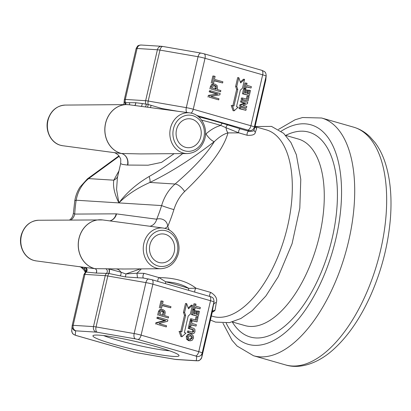 <?xml version="1.0" encoding="UTF-8"?>
<svg xmlns="http://www.w3.org/2000/svg" width="411" height="411" viewBox="0 0 411 411"><rect width="100%" height="100%" fill="white"/><g stroke="black" fill="none" stroke-linecap="round" stroke-linejoin="round"><path stroke-width="0.62" d="M103.603 335.582A39.605 3.678 -167 0 0 169.553 350.809M210.699 96.405L219.87 94.859L220.173 93.538L210.586 90.795L210.329 91.9L217.922 94.073L209.512 95.45L209.122 97.13L218.709 99.873L218.965 98.768L210.699 96.405M209.122 97.13L218.709 99.873M207.992 97.058L208.382 95.383L209.512 95.45M208.382 95.383L217.922 94.073M216.792 94.001L209.204 91.828L210.329 91.9M209.204 91.828L209.456 90.723L210.586 90.795M158.908 323.585L167.59 321.294L167.888 319.994L158.302 317.251L158.04 318.391L165.782 320.606L157.017 322.815L156.704 324.171L166.291 326.915L166.558 325.774L158.908 323.585M156.704 324.171L166.291 326.915M155.579 324.099L155.892 322.743L157.017 322.815M155.892 322.743L164.652 320.539L165.782 320.606M164.652 320.539L156.91 318.32L158.04 318.391M156.91 318.32L157.177 317.179L158.302 317.251M161.893 310.716L162.705 310.767L163.881 311.574L164.128 312.494L163.47 315.35L160.126 314.394L160.752 311.682L162.705 310.767L162.288 310.695M162.396 315.042L163.003 312.422L162.751 311.502L161.574 310.695M165.232 312.761L164.883 310.932L162.972 309.606L160.891 309.704L159.663 311.358L158.774 315.222L168.361 317.965L168.623 316.824L164.559 315.663L165.232 312.761M158.774 315.222L168.361 317.965M157.644 315.15L158.533 311.291L159.761 309.632L162.175 309.468M170.971 306.657L162.473 304.227L163.141 301.34L162.047 301.032L160.444 307.973L161.538 308.286L162.211 305.368L170.704 307.798L170.971 306.657M162.155 305.604L170.704 307.798M160.444 307.973L161.538 308.286M159.319 307.906L160.922 300.96L162.047 301.032M214.938 85.467L216.243 86.377L216.196 89.233L212.374 88.139L213.33 85.688L214.938 85.467L213.9 85.401M215.123 88.925L215.112 86.305L216.243 86.377M215.112 86.305L213.807 85.396M217.517 88.55L217.131 85.616L215.179 84.234L214.378 84.091L212.646 84.63L211.516 86.772L211.002 88.997L220.584 91.745L220.856 90.569L217.285 89.547L217.517 88.55M211.002 88.997L220.584 91.745M209.872 88.93L210.386 86.7L211.516 84.558L212.646 84.63M211.516 84.558L214.378 84.091M213.473 83.515L214.162 80.546L222.613 82.965L222.885 81.794L214.434 79.374L215.117 76.4L213.982 76.076L212.338 83.192L213.473 83.515L212.338 83.192M211.213 83.12L212.857 76.004L213.982 76.076M214.105 80.782L222.613 82.965M200.029 308.841L200.342 307.469L195.579 306.108L196.032 304.166L195.04 303.883L193.915 303.811L192.682 309.134L194.804 309.488L195.266 307.474L200.029 308.841L195.21 307.711M197.013 321.895L190.134 320.179L190.452 318.808L191.577 318.879L191.264 320.251L197.013 321.895L198.066 317.349L197.075 317.066L196.34 320.241L191.577 318.879M195.266 319.938L195.944 316.994L197.075 317.066M191.675 333.578L187.318 332.365L187.637 330.999L188.767 331.066L188.449 332.437L192.805 333.65L191.675 333.578M192.266 332.073L192.816 331.204L192.286 329.627L188.223 328.466L188.536 327.094L189.666 327.166L189.348 328.538L193.417 329.699L193.941 331.276L192.831 332.232L188.767 331.066M190.432 340.832L188.521 340.616L186.62 339.26L186.265 336.501L187.693 334.415L190.35 334.158L188.824 334.487L187.395 336.573L187.75 339.332L189.646 340.688L191.958 340.488L193.401 338.356C193.771 336.316 193.016 334.96 191.141 334.297L190.35 334.158M196.052 326.062L196.371 324.69L191.608 323.329L192.055 321.387L191.064 321.099L189.939 321.032L188.711 326.349L190.827 326.704L191.29 324.695L196.052 326.062L191.233 324.931M198.297 316.336L191.418 314.62L192.528 309.807L193.658 309.879L192.548 314.687L198.297 316.336L199.443 311.374L198.456 311.086L197.624 314.682L196.145 314.261L196.879 311.081L195.888 310.798L195.158 313.978L193.848 313.603L194.644 310.161L193.658 309.879M194.084 313.67L194.763 310.731L195.888 310.798M196.55 314.379L197.326 311.019L198.456 311.086M180.737 331.585L184.503 315.268L183.47 312.35L185.515 303.493L186.645 303.565L188.5 308.815L192.399 305.209L190.355 314.071L188.187 316.074L184.364 332.622L185.962 333.08L182.063 336.686L180.213 331.43L181.811 331.888L185.628 315.34L184.601 312.422L186.645 303.565M188.202 307.978L191.269 305.142L192.399 305.209M182.063 336.686L180.938 336.614L179.083 331.364L180.213 331.43M251.059 88.016L251.373 86.644L246.61 85.283L247.057 83.335L246.071 83.053L244.941 82.986L243.713 88.303L245.829 88.658L246.297 86.649L251.059 88.016L246.24 86.885M248.044 101.07L241.165 99.349L241.478 97.982L242.608 98.054L242.29 99.421L248.044 101.07L249.092 96.523L248.105 96.241L247.371 99.416L242.608 98.054M246.297 99.108L246.975 96.169L248.105 96.241M245.906 110.333L239.022 108.617L239.341 107.245L240.471 107.317L240.152 108.684L245.906 110.333L246.22 108.961L240.471 107.317M246.497 107.759L239.618 106.043L239.932 104.692L244.494 103.135L240.548 102.005L240.867 100.638L241.997 100.71L241.678 102.077L245.624 103.207L241.057 104.764L240.748 106.115L246.497 107.759L246.816 106.392L242.793 105.242L247.437 103.706L247.746 102.354L241.997 100.71M249.328 95.511L242.449 93.79L243.559 88.981L244.684 89.053L243.574 93.862L249.328 95.511L250.474 90.543L249.487 90.261L248.655 93.857L247.175 93.436L247.91 90.256L246.919 89.973L246.184 93.153L244.879 92.778L245.675 89.336L244.684 89.053M245.11 92.845L245.788 89.901L246.919 89.973M247.581 93.549L248.357 90.189L249.487 90.261M234.219 110.785L233.088 110.713L231.239 105.457L233.962 105.987L237.784 89.439L236.757 86.521L238.801 77.664L240.651 82.914L244.55 79.308L242.505 88.165L240.343 90.168L236.52 106.721L238.118 107.179L234.219 110.785L232.364 105.529M232.888 105.678L236.654 89.367L235.626 86.449L237.671 77.592L238.801 77.664M240.358 82.072L243.42 79.236L244.55 79.308M169.255 230.073L167.739 226.512A97.022 47.219 -74 0 0 173.91 209.62C176.221 202.289 179.787 196.258 184.616 191.531C209.353 167.775 223.805 148.232 227.966 132.902L238.822 132.881A2.281 1.11 106 0 1 238.93 130.364A2.281 1.11 106 0 1 240.378 128.843L228.1 125.021A2.281 1.454 -72.6 0 0 226.045 127.729L238.822 132.881L247.242 135.291A2.281 1.11 106 0 1 247.35 132.774A2.281 1.11 106 0 1 248.799 131.258L240.378 128.843M247.242 135.291C252.518 135.604 255.236 134.525 255.406 132.049A2.281 2.189 15.4 0 1 254.116 129.557C254.065 131.037 252.287 131.602 248.799 131.258L248.861 130.534A4.567 4.547 5.1 0 0 254.332 127.127A7.136 0.663 -167 0 0 250.91 125.751L193.257 109.244L205.017 58.305L262.67 74.812L250.91 125.751A4.567 2.225 -74 0 1 247.628 130.04L248.861 130.534M255.406 132.049L256.716 128.263A2.281 2.266 18.5 0 1 255.272 125.627L254.116 129.557L254.332 127.127L266.092 76.189L265.722 80.381A7.136 0.663 13 0 1 265.717 80.392A7.136 0.663 13 0 1 265.717 80.397M256.716 128.263L255.745 127.364A2.281 1.983 -62.2 0 1 255.668 127.338M255.282 125.591L265.819 79.765A4.567 4.547 -174.9 0 1 265.722 80.381L255.277 125.607C255.334 126.814 255.498 127.425 255.77 127.441L255.416 127.23M125.232 104.61L125.191 103.5A2.281 2.219 -18.3 0 0 124.954 102.997L125.185 103.67M125.745 104.605A2.281 2.009 88.3 0 0 125.632 102.688L124.954 102.997A4.567 4.547 -174.9 0 1 124.358 99.544A7.136 0.663 -167 0 0 124.358 99.544A7.136 0.663 -167 0 1 125.319 99.421L137.079 48.483L157.398 49.757A7.136 0.663 13 0 1 159.961 50.101L198.066 56.708A7.136 0.663 13 0 1 205.017 58.305A4.567 2.225 106 0 0 204.015 53.774L201.036 53.091A4.567 2.322 99.8 0 0 198.066 56.708L186.306 107.646L148.201 101.039A7.136 0.663 -167 0 0 145.638 100.7L125.319 99.421A4.567 3.966 -86.4 0 0 125.632 102.688L129.424 102.704A2.281 2.009 -91.5 0 1 129.373 104.79M134.582 105.488A2.281 1.998 89.1 0 0 135.481 102.709L129.424 102.704M134.638 105.493A2.281 1.963 97.8 0 0 135.635 102.719L135.481 102.709M141.143 106.367A2.281 1.957 98.3 0 0 141.954 103.49L135.635 102.719M147.359 107.199A2.281 0.961 107.2 0 0 148.124 104.451L141.954 103.49M150.354 107.6A2.281 0.75 111.4 0 0 151.012 105.293L148.124 104.451A4.567 2.322 -80.2 0 1 148.201 101.039L159.961 50.101A4.567 2.322 99.8 0 1 162.936 46.479L161.518 46.299A4.567 3.966 93.6 0 0 157.398 49.757L145.638 100.7A4.567 3.966 -86.4 0 0 145.946 103.968A2.281 1.952 98.4 0 1 145.232 106.911M168.464 110.025L161.826 108.509L161.621 109.11M177.747 111.268L161.826 108.509L151.012 105.293M201.585 120.12A55.932 5.194 13 0 1 220.841 125.447A2.281 1.346 106.9 0 1 222.711 123.372A58.213 5.405 -167 0 0 198.513 116.781M182.705 153.596C170.58 163.049 159.396 170.683 149.152 176.494A9.51 3.072 -115.3 0 1 149.892 182.443C170.108 172.723 191.577 159.119 214.301 141.631A9.51 2.923 -127.8 0 1 205.962 133.96C210.812 129.599 215.775 126.758 220.841 125.447L226.045 127.729A9.51 6.499 -85.6 0 0 227.966 132.902C223.815 133.95 219.258 136.858 214.301 141.631C206.697 153.971 193.612 168.099 175.055 184.025C168.715 189.569 164.236 196.756 161.615 205.582A87.507 42.59 106 0 1 156.709 219.222A9.51 8.287 -82.4 0 1 149.923 226.271M255.329 126.722L266.349 129.876A97.022 47.219 106 0 1 285.039 236.145A97.022 47.219 106 0 1 212.939 316.424L211.331 315.961M212.287 312.016A97.022 47.219 -74 0 0 213.504 311.651L215.01 310.387L216.304 302.666C217.568 298.92 215.739 295.514 210.822 292.447L195.98 288.193C187.077 281.273 174.752 277.744 159.006 277.61L144.163 273.356L136.94 273.197L137.48 277.764L143.115 277.99L151.865 279.675L211.598 296.978C212.292 297.831 213.545 297.086 214.039 301.474L212.158 312.381M149.152 176.494C136.729 183.809 126.645 192.61 118.887 202.9L116.585 189.497L117.392 177.655L120.644 163.573M205.962 133.96L205.515 134.366M127.446 165.063A9.51 8.318 97.5 0 0 121.456 153.493L113.801 152.579C114.433 152.394 115.943 153.236 118.327 155.111C121.075 159.478 120.855 157.752 120.649 163.547L122.267 164.385L127.446 165.063L148.13 165.201L161.528 162.386L174.146 153.663M117.654 176.514A9.51 8.348 21.1 0 1 113.79 180.177C112.804 186.43 114.499 194.002 118.887 202.9C127.071 194.788 137.408 187.971 149.892 182.443L175.055 184.025A9.51 3.976 -130.4 0 1 184.616 191.531M85.396 272.092A2.661 2.63 20.6 0 0 85.134 271.399L84.918 271.394M213.504 311.651A2.661 2.214 72.3 0 0 212.579 311.605M215.01 310.387A2.661 2.528 10.7 0 0 212.174 312.309L201.806 357.221L202.181 353.028L213.941 302.09A4.567 4.547 5.1 0 0 214.039 301.474M216.304 302.666A2.661 2.363 11.5 0 0 213.73 304.443L213.941 302.09A7.136 0.663 13 0 0 210.514 300.713L198.754 351.652L141.107 335.145L152.866 284.207L210.514 300.713A4.567 2.225 -74 0 0 209.512 296.182M210.822 292.447A2.661 1.295 -74 0 0 209.661 296.228M165.7 281.776C174.881 282.321 182.551 284.515 188.7 288.358L195.98 288.193A2.661 1.295 -74 0 0 194.819 291.974M165.489 283.58A2.661 0.688 -75.6 0 1 165.695 281.771A55.932 5.194 -167 0 1 188.7 288.358A2.661 1.824 -72 0 0 188.813 290.258M165.695 281.771L159.006 277.61A2.661 1.295 -74 0 0 157.845 281.391M144.163 273.356A2.661 1.295 -74 0 0 142.987 275.961A2.661 1.295 -74 0 0 143.542 278.067M141.363 268.876A97.022 47.219 -74 0 1 136.94 273.197L125.807 273.947A2.661 1.444 -76.1 0 1 125.15 276.901L137.48 277.764M140.464 268.881L125.812 273.957L120.942 272.19L108.627 268.876A2.661 1.212 -84.2 0 1 109.465 270.741A2.661 1.212 -84.2 0 1 108.889 273.479L125.15 276.901M108.627 268.876L108.273 268.835A2.661 1.295 -85.1 0 1 109.223 270.695A2.661 1.295 -85.1 0 1 108.658 273.459L108.889 273.479A4.567 2.322 -80.2 0 0 107.81 276.002L145.91 282.609A4.567 2.322 -80.2 0 1 148.885 278.992M124.024 269.01L94.915 268.655A2.661 2.276 -89.9 0 1 96.606 270.443A2.661 2.276 -89.9 0 1 96.117 273.053L108.658 273.459M165.551 228.531A20.406 17.724 93.6 0 0 163.342 228.069L102.647 219.936A24.727 21.48 -86.4 0 0 78.712 240.081A24.727 21.48 -86.4 0 0 94.253 268.475A24.727 21.48 -86.4 0 0 94.915 268.655L94.838 268.65A2.661 2.348 -82.6 0 1 96.528 270.438A2.661 2.348 -82.6 0 1 95.948 273.043L96.117 273.053M101.301 219.803A24.727 21.48 93.6 0 0 99.945 219.767A24.727 21.48 93.6 0 0 78.414 241.57A24.727 21.48 93.6 0 0 94.17 268.47A24.727 21.48 93.6 0 0 94.838 268.65L84.24 267.33A2.661 2.661 130.8 0 1 85.545 267.936C86.772 269.303 86.762 270.654 85.509 271.995L95.948 273.043M85.344 267.777A2.661 2.656 -57.4 0 0 85.262 267.725L85.545 267.936A2.661 2.661 130.8 0 1 85.519 271.99M85.375 267.802L85.262 267.725A2.661 2.656 -57.4 0 0 84.312 267.35L85.205 269.95L85.134 271.399L84.075 270.176C81.743 267.638 80.176 266.467 79.374 266.662M102.647 219.936L38.711 220.245A20.406 17.724 -86.4 0 0 20.946 238.236A20.406 17.724 -86.4 0 0 33.949 260.44A20.406 17.724 -86.4 0 0 36.158 260.903L84.312 267.35M70.908 219.993A9.51 8.225 89.7 0 0 74.72 214.074L73.374 213.396L74.74 201.107A9.51 2.178 8.4 0 1 76.163 200.219C77.787 191.326 81.938 184.123 88.627 178.6L119.236 156.226M165.155 228.418A9.51 4.752 154.9 0 1 167.739 226.512C167.138 219.017 159.596 217.912 156.709 219.222L116.159 213.838L74.72 214.074A87.507 42.59 106 0 1 76.163 200.219L161.615 205.582A9.51 0.437 -162.6 0 0 173.91 209.62M80.957 266.903L80.428 266.831M127.888 104.641A24.727 21.48 93.6 0 0 126.531 104.6L65.298 105.077A20.406 17.724 -86.4 0 0 47.532 123.074A20.406 17.724 -86.4 0 0 60.535 145.273A20.406 17.724 -86.4 0 0 62.749 145.735L113.554 152.543M127.795 165.083A9.51 8.199 89.8 0 0 121.533 153.498L121.456 153.493A24.727 21.48 93.6 0 1 120.762 153.308A24.727 21.48 93.6 0 1 105.005 126.403A24.727 21.48 93.6 0 1 126.531 104.6L129.234 104.769A24.727 21.48 -86.4 0 0 105.298 124.913A24.727 21.48 -86.4 0 0 120.839 153.313A24.727 21.48 -86.4 0 0 121.533 153.498L140.577 153.92L187.375 153.56C195.559 153 201.246 148.479 204.426 140.002C208.274 129.234 202.315 115.948 192.22 113.379L189.928 112.902A20.406 17.724 93.6 0 0 170.175 129.522A20.406 17.724 93.6 0 0 182.998 152.959A20.406 17.724 93.6 0 0 187.375 153.56M158.826 262.454A14.488 12.587 -86.4 0 1 149.619 246.472A14.488 12.587 -86.4 0 1 162.592 233.916A14.488 12.587 -86.4 0 1 174.634 249.184A14.488 12.587 -86.4 0 1 160.778 262.824A14.488 12.587 -86.4 0 1 158.826 262.454M185.412 147.287A14.488 12.587 -86.4 0 1 176.211 131.304A14.488 12.587 -86.4 0 1 189.183 118.753A14.488 12.587 -86.4 0 1 201.22 134.017A14.488 12.587 -86.4 0 1 187.37 147.662A14.488 12.587 -86.4 0 1 185.412 147.287M235.626 86.449L236.757 86.521M236.654 89.367L237.784 89.439M184.503 315.268L185.628 315.34M183.47 312.35L184.601 312.422M242.449 93.79L243.574 93.862M239.618 106.043L240.748 106.115M239.932 104.692L241.057 104.764M244.494 103.135L245.624 103.207M240.548 102.005L241.678 102.077M192.682 309.134L194.804 309.488M195.04 303.883L193.812 309.2M190.134 320.179L191.264 320.251M191.367 333.527L192.497 333.593C193.648 333.778 194.47 333.11 194.968 331.6L194.855 329.324L193.792 328.348L189.666 327.166M187.318 332.365L188.449 332.437M188.223 328.466L189.348 328.538M190.832 335.607C192.071 336.034 192.589 336.825 192.399 337.991L190.54 339.481L189.933 339.373L191.269 337.919C191.464 336.753 190.94 335.962 189.707 335.54L190.832 335.607L190.226 335.499L188.408 336.948C188.181 338.161 188.69 338.967 189.933 339.373M186.62 339.26L187.75 339.332M188.711 326.349L190.827 326.704M191.064 321.099L189.836 326.421M191.418 314.62L192.548 314.687M239.022 108.617L240.152 108.684M241.165 99.349L242.29 99.421M243.713 88.303L245.829 88.658M246.071 83.053L244.843 88.375M98.887 335.14A44.172 4.1 -167 0 0 93.215 335.494A44.172 4.1 -167 0 0 122.298 346.622A44.172 4.1 -167 0 0 173.082 356.383A44.172 4.1 -167 0 0 178.924 355.284A44.172 4.1 -167 0 0 145.802 343.909A44.172 4.1 -167 0 0 98.887 335.14M118.964 170.858L113.79 180.177L88.627 178.6A9.51 3.324 -128.8 0 0 87.43 178.862M74.74 201.113C75.516 196.021 77.278 191.336 80.032 187.046L87.42 178.872A9.51 3.324 -128.8 0 0 87.353 178.924M162.751 311.502L163.881 311.574M163.003 312.422L164.128 312.494M158.533 311.291L159.663 311.358M159.761 309.632L160.891 309.704M215.256 88.355L216.381 88.427M210.386 86.7L211.516 86.772M232.297 321.972A106.531 51.848 -74 0 0 255.724 337.94A106.531 51.848 -74 0 0 335.386 221.426A106.531 51.848 -74 0 0 285.712 135.414L298.304 139.026A97.022 47.219 106 0 1 318.35 240.317A97.022 47.219 106 0 1 249.867 326.426A97.022 47.219 106 0 1 244.889 325.574L232.307 321.967M281.129 131.227A114.14 55.552 106 0 1 339.984 216.037A114.14 55.552 106 0 1 254.019 345.322A114.14 55.552 106 0 1 226.194 323.103M353.563 127.143A123.654 60.181 106 0 1 379.112 256.238A123.654 60.181 106 0 1 291.831 365.985A123.654 60.181 106 0 1 285.491 364.901C298.987 369.181 316.794 364.172 332.586 350.239C347.567 336.958 360.334 318.494 370.886 294.846C381.675 270.227 388.174 244.879 390.383 218.796C391.991 198.338 390.471 180.301 385.821 164.688C383.252 156.195 379.692 148.874 375.145 142.725L369.977 136.822C365.199 132.178 359.728 128.951 353.563 127.143L321.613 117.998L302.563 117.52L295.052 119.791L278.458 129.419M285.491 364.901L253.536 355.751A123.654 60.181 -74 0 0 259.875 356.84A123.654 60.181 -74 0 0 347.156 247.088A123.654 60.181 -74 0 0 321.613 117.998M228.1 125.021L222.711 123.372M123.886 104.353L123.87 104.62A4.567 4.547 -174.9 0 1 123.886 104.353L124.358 99.534L136.118 48.596A7.136 0.663 13 0 1 136.118 48.596A7.136 0.663 13 0 1 137.079 48.483A4.567 3.966 93.6 0 1 141.199 45.025L139.226 45.241C138.214 46.299 138.718 43.859 136.118 48.596L124.363 99.524M186.866 112.491A4.567 2.322 -80.2 0 1 186.306 107.646A7.136 0.663 -167 0 1 193.257 109.244A4.567 2.225 -74 0 1 191.12 113.107M120.248 275.766A2.661 1.495 105.4 0 0 120.942 272.19A9.51 6.807 -88.6 0 0 116.395 268.984M105.493 268.676A2.661 2.271 -89.8 0 1 107.245 270.608A2.661 2.271 -89.8 0 1 106.536 273.305A4.567 3.966 -86.4 0 0 105.242 275.663A7.136 0.663 13 0 1 107.81 276.002L96.051 326.94A7.136 0.663 -167 0 0 93.482 326.601L73.168 325.327L84.928 274.389A4.567 3.966 -86.4 0 1 86.218 272.031A2.661 2.353 -82.6 0 0 87.034 269.339A2.661 2.353 -82.6 0 0 85.267 267.407M80.001 266.775A9.51 9.181 99.5 0 1 85.205 269.95A2.661 2.62 -153.7 0 1 85.878 271.62M85.514 271.995L83.967 274.497L72.208 325.43L83.967 274.497A7.136 0.663 13 0 1 83.967 274.497A7.136 0.663 13 0 1 84.928 274.389L105.242 275.663L93.482 326.601A4.567 3.966 -86.4 0 0 96.292 332.129L97.217 332.252A4.567 2.322 -80.2 0 1 96.051 326.94L134.15 333.552L145.91 282.609A7.136 0.663 13 0 1 152.866 284.207A4.567 2.225 -74 0 0 151.865 279.675M109.752 220.887A9.51 8.225 89.7 0 0 116.159 213.838M109.84 220.902A9.51 8.287 97.6 0 0 116.565 213.864M160.788 268.722C168.972 268.167 174.654 263.646 177.84 255.169C181.688 244.396 175.728 231.116 165.628 228.547L163.342 228.069A20.406 17.724 93.6 0 0 143.588 244.689A20.406 17.724 93.6 0 0 156.411 268.126A20.406 17.724 93.6 0 0 160.788 268.722L122.37 269.025M166.131 230.812A18.125 15.746 -86.4 0 1 177.295 252.755A18.125 15.746 -86.4 0 1 158.009 265.979A18.125 15.746 -86.4 0 1 146.85 244.036A18.125 15.746 -86.4 0 1 166.131 230.812M192.718 115.645A18.125 15.746 -86.4 0 1 203.882 137.587A18.125 15.746 -86.4 0 1 184.601 150.816A18.125 15.746 -86.4 0 1 173.437 128.874A18.125 15.746 -86.4 0 1 192.718 115.645M192.143 113.364A20.406 17.724 93.6 0 0 189.928 112.902L129.234 104.769M192.816 331.204L193.941 331.276M192.286 329.627L193.417 329.699M191.269 337.919L192.399 337.991M188.521 340.616L189.646 340.688M186.265 336.501L187.395 336.573M187.693 334.415L188.824 334.487M265.819 79.765L266.194 75.573A4.567 4.547 -174.9 0 1 266.092 76.189A7.136 0.663 13 0 0 262.67 74.812A4.567 2.225 106 0 0 261.668 70.281L204.015 53.774A4.567 2.225 106 0 0 203.784 53.733M201.282 53.158A4.567 2.322 99.8 0 0 201.036 53.091L162.936 46.479M196.771 115.476L247.628 130.04M202.181 353.028A7.136 0.663 -167 0 0 198.754 351.652A4.567 2.225 -74 0 1 195.477 355.941L196.71 356.435A4.567 4.547 5.1 0 0 202.181 353.028M141.107 335.145A7.136 0.663 -167 0 0 134.15 333.552A4.567 2.322 -80.2 0 0 135.322 338.859L137.824 339.435A4.567 2.225 -74 0 0 141.107 335.145M73.168 325.327A7.136 0.663 -167 0 0 72.208 325.435A7.136 0.663 -167 0 0 72.202 325.445A4.567 4.547 5.1 0 0 75.634 330.896L75.978 330.85A4.567 3.966 -86.4 0 1 73.168 325.327M75.978 330.85L96.292 332.129M97.217 332.252L135.322 338.859M137.824 339.435L195.477 355.941M196.71 356.435L196.335 360.632A4.567 4.547 5.1 0 0 201.806 357.221A7.136 0.663 -167 0 1 201.806 357.231C199.243 362.425 197.11 360.262 196.725 360.801A4.567 3.966 93.6 0 1 195.99 360.673L175.672 359.399A4.567 3.966 93.6 0 0 176.411 359.522L196.725 360.801M196.335 360.632L195.99 360.673M175.672 359.399L174.747 359.276A4.567 2.322 99.8 0 0 174.988 359.342L176.411 359.522M174.747 359.276L136.647 352.664A4.567 2.322 99.8 0 0 136.889 352.736L174.988 359.342M136.647 352.664L134.14 352.093A4.567 2.225 106 0 1 133.909 352.052L136.889 352.736M134.14 352.093L76.492 335.587A4.567 2.225 106 0 1 76.256 335.546L133.909 352.052M76.492 335.587L75.259 335.088A4.567 4.547 -174.9 0 1 71.735 330.254C72.228 334.641 73.477 333.896 74.17 334.749L76.256 335.546M75.259 335.088L75.634 330.896M253.536 355.751L237.121 346.072L231.953 340.174L222.968 323.221M85.298 272.18L84.075 270.166M201.806 357.231L212.374 311.661M143.665 278.113L143.105 277.99M69.634 220.003L71.499 218.236L72.757 216.047L73.374 213.396M80.982 266.909L80.582 266.852M65.298 105.077C57.114 105.637 51.432 110.158 48.251 118.635C44.403 129.403 50.363 142.689 60.458 145.258L62.749 145.735M38.711 220.245C30.527 220.805 24.845 225.32 21.66 233.797C17.812 244.571 23.771 257.856 33.872 260.425L36.158 260.903M266.194 75.573C265.67 71.386 264.9 72.367 264.401 71.504L261.668 70.281M161.518 46.299L141.199 45.025M72.208 325.435L71.735 330.254M87.574 178.764L118.954 155.846M255.277 126.531L271.532 126.413L283.616 133.308L290.988 142.607L296.367 154.752L300.785 179.386L299.804 208.223L292.077 243.692L278.252 276.695L265.917 295.941L252.154 310.711L240.897 318.494L229.446 322.64L215.513 322.106L210.391 320.051"/></g></svg>
